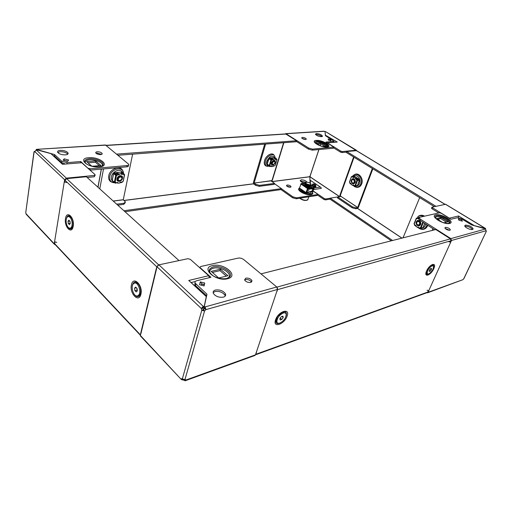 <?xml version="1.0" encoding="UTF-8"?>
<svg xmlns="http://www.w3.org/2000/svg" width="512" height="512" viewBox="0 0 512 512"><rect width="100%" height="100%" fill="white"/><g stroke="black" fill="none" stroke-linecap="round" stroke-linejoin="round"><path stroke-width="0.77" d="M340.122 195.77L339.866 196.627M434.221 206.573L346.33 152.493L346.675 151.514L356.589 150.675L445.018 204.288M346.675 151.514L435.814 206.234M391.302 240.813L329.92 199.085L330.24 198.163L339.795 196.582M392.614 240.48L330.24 198.163M299.341 188.147L299.078 188.346C296.307 190.394 305.997 195.629 310.848 194.662C312.659 194.317 313.222 193.504 312.55 192.224M327.13 146.835C328.486 145.242 320.666 141.555 316.902 141.99L315.245 142.976M355.622 187.091L356.557 187.347C358.912 187.571 360.634 186.4 361.722 183.846C363.872 178.733 358.861 172.128 354.707 174.509L353.946 174.982M274.131 155.411C272.557 151.763 265.939 155.277 264.55 160.563C263.859 163.251 264.314 165.043 265.914 165.952L266.842 166.195M302.086 138.387L305.606 139.507M302.336 137.395C304.288 137.53 305.626 138.08 306.355 139.053L305.683 139.507C303.731 139.373 302.387 138.822 301.658 137.856L302.336 137.395M286.682 185.978L290.515 187.2M290.349 187.232L291.027 186.675C290.368 185.613 289.075 185.056 287.162 185.011L286.47 185.574C287.136 186.637 288.429 187.194 290.349 187.232M315.616 134.554L316.064 134.483C318.47 134.592 320.435 135.302 321.952 136.621M316.378 133.523C319.347 133.747 321.382 134.592 322.477 136.051L321.523 136.685C318.554 136.461 316.512 135.622 315.405 134.163L316.378 133.523M300.32 180.883L306.131 182.317M307.066 182.202C305.875 180.659 303.93 179.866 301.222 179.814L300.224 180.595C300.557 181.549 301.792 182.336 303.936 182.95M312.448 185.677L312.979 186.33C314.522 187.11 315.501 187.213 315.917 186.63L315.84 185.178C314.624 183.955 313.472 183.648 312.39 184.25L312.448 185.677M310.509 191.686L310.97 191.526M306.106 192.339L307.302 192.173M317.613 194.464L317.069 195.488L317.658 194.33L317.35 193.952L313.197 191.117M296.25 198.778L292.563 197.773L292.87 196.826L296.563 197.83L296.25 198.778L317.069 195.488M292.563 197.773L281.005 189.587M330.797 139.706L328.205 138.976L328.326 140.058L330.925 140.794L330.797 139.706L329.408 140.358M312.544 149.133L333.837 147.085L325.888 142.035L332.992 141.472L333.651 141.018L325.408 135.654L324.998 131.501L324.122 131.2L285.824 133.619L308.736 148.07L312.544 149.133L312.211 150.15L333.229 148.262L333.568 147.27M264.691 144.147L253.395 182.528L253.83 184.07L255.546 185.312L255.834 184.352L254.112 183.104L272.25 180.531L283.872 142.694M313.67 189.53L321.325 188.39L320.992 187.488L310.278 180.282L310.029 180.774L309.856 177.171M329.99 199.13L325.434 199.891L324 199.501L324.32 198.573L313.229 190.995M324.32 198.573L325.754 198.97L325.434 199.891M330.221 198.227L325.754 198.97M318.874 149.549L310.048 176.07L310.4 177.043L309.894 177.043M312.608 186.003L312.621 185.402M314.4 185.894L315.059 186.074M315.386 187.008L315.334 186.048L314.4 185.792M315.168 187.021L314.406 186.01L314.349 184.781L312.922 184.39L312.435 185.248M333.798 147.194L333.229 148.262M312.211 150.15L308.403 149.088L308.736 148.07M296.352 141.389L308.403 149.088M333.261 142.227L333.562 141.286M310.061 183.187L309.85 177.03L309.37 176.755L271.942 181.574M292.87 196.826L281.421 188.73M296.563 197.83L317.382 194.56M265.587 144.077L254.112 183.104M357.741 207.488L341.062 196.429L357.69 207.546L372.333 168.493M353.632 156.986L339.859 195.418L341.088 196.416M357.69 207.546L356.07 207.846L355.725 208.768L357.344 208.467L358.4 207.366L372.845 168.806M339.994 195.661L339.654 196.608M271.571 181.312L271.718 180.826M310.048 176.07L309.37 176.755M356.41 150.227L325.51 131.584L356.678 150.733M325.357 135.142L337.248 142.042L327.386 142.835L340.832 151.142L342.31 151.558L356.256 150.214M327.386 142.835L337.248 142.042M333.574 147.853L340.486 152.128L340.832 151.142M325.37 134.797L325.011 131.629M325.05 131.52L325.51 131.584M342.31 151.558L341.965 152.544L346.464 152.102M341.965 152.544L340.486 152.128M285.293 133.952L285.824 133.619M324 199.501L317.427 195.002M310.003 181.466L310.106 183.213M355.725 208.768L352.147 207.789L337.434 197.894L337.76 196.979L341.062 196.429M352.147 207.789L352.486 206.867L337.76 196.979M352.486 206.867L356.07 207.846M255.834 184.352L259.558 185.363L259.27 186.33L274.221 184.339L274.515 183.392L271.021 180.87L254.093 183.034M259.27 186.33L255.546 185.312M274.515 183.392L259.558 185.363M312.922 184.39L312.973 185.613L314.406 186.01M312.973 185.613L312.781 186.176M312.614 185.299L312.646 186.048M333.523 141.408L334.682 142.112M310.048 181.338L310.349 180.435L310.451 183.475M315.578 186.97L315.533 186.086L314.368 185.12M312.787 184.774L312.416 184.819M269.062 158.477L269.28 158.08M324.717 146.291L320.768 143.827L317.44 144.102M322.477 146.483L326.4 146.144L321.094 142.848L316.077 143.251L320.083 145.754M320.128 145.773L321.094 142.848M271.494 181.261L271.629 180.838M106.086 145.331L285.632 133.926L296.557 140.749L296.237 141.754L118.048 155.258M116.678 154.118L296.557 140.749M274.432 183.661L281.453 188.621L123.949 210.752M124.998 211.706L281.158 189.568L281.453 188.621M435.386 217.85L436.595 216.678C440.55 215.514 451.296 221.344 448.762 223.328M420.794 229.152L421.971 229.402C424.486 229.53 426.336 228.365 427.52 225.907L427.75 225.286M449.92 230.272L450.381 229.818C449.44 228.275 447.763 227.469 445.344 227.392L444.877 227.859C445.824 229.402 447.507 230.208 449.92 230.272M445.146 228.442L449.626 230.323M472.486 229.466L473.12 228.851C471.674 226.515 469.107 225.274 465.408 225.12L464.762 225.754C464.506 227.264 470.509 230.157 472.486 229.466M464.928 226.182C468 226.163 470.534 227.258 472.512 229.459M437.549 219.296L440.653 218.566L446.432 222.163M442.266 222.253L436.435 218.598L441.12 217.504L447.994 221.779L443.891 222.784M458.925 220.211L458.298 218.842L461.734 219.789L462.374 221.165L458.925 220.211M419.155 217.805L420.416 219.213L419.949 220.307L418.694 218.893L419.731 217.248L439.539 212.787L441.165 213.235L450.925 219.264L457.498 217.677L461.536 218.79L471.469 224.851L485.594 228.973L450.874 238.618L451.45 240.493L450.694 242.234L428.038 292.314L426.726 292.787M420.416 219.213L450.874 238.618M485.446 228.403L445.632 204.282L431.974 207.194L432.467 207.731L432.019 208.781L438.778 212.96M432.019 208.781L431.578 208.122M461.734 219.789L461.677 220.973M419.949 220.307L434.784 229.779M418.694 218.893L418.848 218.528L418.554 218.963L417.312 218.17L417.101 218.669L416.544 218.31L414.163 223.987L416.39 218.17M424.55 216.16C422.502 214.963 420.525 214.931 418.637 216.07L417.779 216.762M419.68 197.626L403.021 237.837M428.806 290.675L427.034 290.208M486.349 231.264L463.898 278.624L462.957 279.661L427.501 292.832M485.594 228.973L486.042 231.219M450.432 242.093L448.864 241.734M486.131 230.746L486.4 231.162L463.712 278.822M445.37 204.211L485.306 228.416L473.965 225.542M485.203 228.64L485.555 228.474L485.568 228.954M449.754 218.541L449.363 218.163L458.502 215.981L458.426 217.658M432.467 207.731L449.363 218.163M401.062 238.336L402.963 237.798M440.653 218.566L441.12 217.504M260.979 273.882L435.795 229.523L450.464 238.874L451.04 240.749L450.355 242.259M428.474 290.72L427.341 292.563L255.475 354.829M255.507 354.739L256.294 352.736M276.858 291.654L277.536 289.645L277.434 288.006M73.184 226.291L72.806 226.067M138.541 283.68L138.195 283.936M158.259 265.101L156.8 266.835L156.294 268.934M140.806 333.222L140.422 335.482M55.328 244.755L54.662 244.045L54.925 242.061M64.627 182.144L64.934 180.256L66.662 178.656L86.374 176.742L179.002 260.582M139.514 285.242L138.995 284.934M85.318 162.899C84.838 161.203 86.234 160.179 89.491 159.834C95.398 159.226 103.706 162.982 102.189 165.6L102.989 164.973C104.614 162.157 95.667 158.112 89.299 158.758C84.237 159.52 83.373 161.299 86.701 164.096C90.112 165.99 94.182 166.874 98.918 166.746C101.466 166.426 102.822 165.83 102.989 164.973L102.189 165.6M122.739 170.829C120.819 164.755 109.798 168.64 108.73 175.898C108.32 178.374 108.922 180.256 110.528 181.562L112.435 182.426M97.299 151.77C96.019 151.898 95.514 152.294 95.789 152.96C96.73 154.035 98.336 154.579 100.608 154.586C101.882 154.451 102.374 154.054 102.106 153.402C101.184 152.326 99.578 151.782 97.299 151.77M96.032 153.267L97.069 153.043L101.632 154.368M60.365 150.368C58.093 150.592 57.216 151.277 57.728 152.422C59.232 154.067 61.786 154.886 65.376 154.88C67.61 154.643 68.474 153.965 67.974 152.845C66.496 151.2 63.962 150.374 60.365 150.368M57.728 152.416L60.16 151.68C63.75 151.686 66.285 152.506 67.757 154.157M87.987 162.842L95.405 162.234L99.328 165.645M91.603 166.022L86.643 161.658L95.642 160.934L100.915 165.51L92.467 166.234M68.653 160.026L67.546 161.414L63.11 160.224L64.237 158.835L68.653 160.026M88.224 168.518L80.742 161.549L67.059 162.637L66.88 163.744M88.275 168.243L90.355 168.8L90.042 170.138M128.486 165.107L128.403 165.504C128.685 166.227 128.166 166.669 126.835 166.829L127.098 165.549L90.355 168.8M127.098 165.549C128.429 165.389 128.947 164.947 128.666 164.23L105.466 144.992L36.493 149.344L105.85 145.133M54.566 154.586L54.362 155.917L61.6 162.56L61.811 161.222L54.566 154.586L36.858 149.498L36.8 149.92M61.811 161.222L67.059 162.637M95.149 175.226L94.272 176.774L95.066 174.611L81.715 162.733L62.49 164.288L81.715 162.733M87.181 177.472L94.272 176.774M67.744 161.171L63.93 160.294M61.6 162.56L64.986 163.898M63.11 160.224L67.642 161.299M64.026 160.173L64.237 158.835M54.374 155.923L53.453 155.68M126.835 166.829L90.118 170.138M113.28 201.094L123.264 199.821L132.614 154.157M56.774 242.368L54.573 241.798L54.285 244.192L55.482 244.922M64.672 181.888L64.256 181.888L54.573 241.798M66.554 182.496L64.294 181.926L64.646 179.744L66.374 178.144L94.515 175.43M26.784 214.906L26.112 214.189L25.76 212.48L34.08 152.006L36.89 149.856L50.906 153.632L62.643 164.128M25.856 211.763L33.965 151.878L34.515 151.974M33.965 151.878L34.778 151.226M35.949 150.106L36.493 149.344M80.557 162.637L80.742 161.549M123.264 199.821L125.408 201.92L123.955 203.238L116.704 204.192M125.242 202.726L123.725 204.365L117.773 205.158M53.504 155.725L54.426 155.968M95.405 162.234L95.642 160.934M227.93 278.08L228.467 277.632C232.979 273.683 220.845 266.15 213.446 268.192C210.349 269.024 209.222 270.63 210.054 273.005M244.563 279.917L245.331 279.578C248.147 279.309 250.214 280.141 251.526 282.074L251.981 280.64L250.784 282.413C247.981 282.688 245.907 281.862 244.57 279.936L245.773 278.144C248.595 277.882 250.662 278.714 251.981 280.64M213.133 292.614L215.034 291.526C219.488 291.002 222.81 292.269 224.992 295.328L225.203 296.096M223.373 297.152C218.95 297.702 215.616 296.461 213.37 293.414C212.736 291.776 213.434 290.65 215.462 290.029C219.923 289.517 223.245 290.784 225.434 293.837C226.029 295.424 225.344 296.525 223.373 297.152M183.475 379.533L183.386 379.942L184.173 380.378L184.384 379.635M200.256 281.901L199.571 284.742L204.096 285.914L204.749 283.059L200.256 281.901L201.69 283.866L201.37 285.21M185.306 379.469L185.722 379.904L185.19 380.762L254.944 355.45L255.475 354.835L277.472 289.478L276.768 286.982L243.789 259.61C242.003 258.33 240.102 257.83 238.086 258.118L200.563 266.56L199.955 267.424L200.25 267.802L210.938 277.299L196.749 280.73C195.226 281.165 194.707 281.971 195.181 283.149L206.976 294.208L204.314 306.445L205.152 306.88L204.717 308.416L203.872 307.981L204.198 306.496M206.419 296.294L206.976 294.208M195.059 282.842L194.778 284.64L195.501 285.568L206.547 295.718M204.749 283.059L204.333 284.55L201.69 283.866M201.459 285.229L201.734 284.045L204.288 284.704L204.019 285.888L204.333 284.55M140.992 336.544L140.378 335.891L140.749 333.114L156.23 268.832L156.474 269.139L156.992 266.733L158.912 264.832L187.904 258.701L190.291 259.322L208.704 275.699L209.44 277.658M256.634 351.962L256.096 352.832M204.717 308.416L203.398 309.92L202.758 308.045L201.274 308.454L201.786 310.298L182.336 378.88L181.651 378.65L181.312 379.046L182.163 378.739M203.398 309.92L204.55 311.002L205.901 309.632L204.749 308.55M185.722 379.904L182.336 378.88M183.386 379.942L183.501 379.539M203.264 309.882L201.786 310.298L204.55 311.002L184.96 379.52M255.475 354.835L185.696 380.115L185.101 379.482M202.758 308.045L203.29 306.4L158.912 264.832M156.992 266.733L201.274 308.454L203.29 306.4L204.218 306.419L203.782 307.962L202.848 307.942M206.349 296.659L188.749 280.467L206.362 296.294L204.218 306.419M276.768 286.982L205.152 306.88L205.901 309.632L277.472 289.478M203.872 307.981L204.314 306.445M140.378 335.891L181.254 379.43L182.406 379.949L182.637 379.136M181.254 379.43L140.416 335.514M183.411 379.514L183.296 379.923L182.406 379.949M185.19 380.762L184.173 380.378M276.717 291.712L277.171 290.95M206.336 296.269L206.47 295.642M191.354 282.49L195.296 281.536M226.323 276.122L220.019 270.637L212.384 272.435M218.694 277.997L227.949 275.725L220.429 269.203L211.174 271.366L218.694 277.997M220.019 270.637L220.429 269.203M353.28 179.085L353.434 179.066C354.464 179.142 355.091 179.827 355.296 181.12L353.92 183.334L355.277 181.958L354.995 179.994L353.344 179.078C354.381 179.155 355.008 179.84 355.213 181.133L353.664 183.366M353.101 184.832L354.31 185.907L354.483 185.427L354.97 185.741L356.973 180.269L357.504 180.422L357.875 179.712L357.178 179.174M357.811 179.488L359.219 179.29L354.01 175.981L353.382 176.064M356.941 185.862L355.366 186.144L356.992 185.734M359.053 180.122L359.283 179.507L357.875 179.712M354.534 185.722L355.366 186.144M352.39 183.635L353.645 183.923C355.731 182.682 355.885 180.998 354.118 178.88L352.877 178.598C350.79 179.827 350.624 181.51 352.39 183.635M353.715 183.91L352.557 183.61C350.81 181.536 350.95 179.859 352.979 178.586M353.837 177.088L355.354 178.054L353.837 177.088L353.51 177.702L352.192 176.621L351.661 176.723L352.058 176.998M355.494 178.886L355.52 178.029M356.653 179.93L357.171 178.95L357.779 178.861L356.653 179.93L357.318 180.294L359.11 179.974M355.098 186.01L354.477 186.067L354.611 185.51M352.288 176.429L351.405 176.646L349.562 182.246L350.042 182.56L349.869 183.034L351.098 183.59L351.162 184.448L352.666 185.421L353.005 184.928M353.587 177.67L353.28 177.312L354.387 176.704L353.446 177.293M351.539 176.794L352.019 177.101L352.704 176.096L353.306 176.019L354.387 176.704M352.666 185.421L352.838 184.954M356.486 179.955L356.973 180.269M356.666 179.475L355.411 178.918L355.354 178.054M357.568 185.402L355.501 185.894L357.504 180.422L359.546 180.243L359.123 179.942M355.501 185.894L354.97 185.741M357.466 185.683L359.309 180.115M351.117 183.706L351.277 184.128M350.035 183.456L349.869 183.034M354.31 185.907L354.47 186.33L355.149 186.035M353.389 185.626L353.222 185.203M355.571 178.778L356.685 178.17L357.779 178.861M274.138 160.634L273.357 160.486M271.245 163.603L271.712 164.307M275.462 158.029L274.63 157.472L269.446 157.965L270.97 159.002L270.739 159.776M271.84 159.034L270.97 159.002M268.883 165.914L267.347 164.518L268.883 165.914L269.965 165.946M270.81 159.162L269.286 158.125L269.101 158.726L269.293 158.042M272.563 165.197C274.81 164.211 275.648 162.701 275.078 160.659L274.067 160.275C271.821 161.242 270.982 162.752 271.533 164.8L272.563 165.197M274.758 160.397L274.912 162.822M273.984 164.198L272.384 165.075L271.674 164.947M275.066 159.424L275.469 159.29L275.258 158.554L274.605 158.112L275.686 158.01L276.544 159.187L275.098 159.52L275.232 158.842L273.542 158.861L273.171 159.61M273.542 158.861L275.053 158.714L275.29 159.168M273.274 165.728L274.515 165.824L275.149 165.28L276.998 159.546L276.55 159.174M271.386 165.926L271.405 166.624L272.909 166.464L273.427 165.754L272.986 166.208M270.003 165.824L269.747 166.323L269.101 165.926M269.126 158.586L271.277 160.045L271.917 159.501L271.232 158.438L271.885 158.88L271.942 160.122L271.456 160.173L269.741 165.856L267.072 164M273.722 158.989L273.203 159.706L272.096 159.622M268.973 165.92L269.779 166.598L270.227 165.805L269.741 165.856M270.074 166.298L271.533 165.958L271.405 166.624M276.544 159.187L276.397 159.68L276.877 159.635M269.082 158.477L268.646 158.63L271.456 160.173M268.986 158.65L267.085 164.346M271.162 166.182L269.779 166.598M274.515 165.824L273.139 166.24M275.219 158.829L274.605 158.112M271.232 158.438L272.32 158.33L273.184 159.514M419.379 225.306C421.152 224.224 421.248 222.816 419.686 221.082L418.291 220.826M422.234 227.968L420.685 228.358L422.253 227.923M419.846 227.923L420.685 228.358M419.264 217.485L417.446 217.683L417.011 218.47M419.507 220.678L417.773 220.352C415.597 221.715 415.475 223.475 417.414 225.619L419.174 225.946C421.344 224.57 421.453 222.81 419.507 220.678M419.238 225.933L417.581 225.581C415.654 223.482 415.75 221.728 417.875 220.333M414.624 225.254L414.509 224.838L415.898 225.504L415.981 226.413L417.709 227.533L418.157 226.906M417.261 218.016L416.646 218.214L417.146 218.56M418.861 219.328L418.707 218.97M423.11 222.323L422.413 221.882M419.936 227.718L419.738 228.256M417.709 227.533L418.067 226.912L419.578 228.518L420.39 228.211M422.963 227.552L420.941 228.166L419.821 227.642L419.61 228.141M422.4 221.914L423.341 222.47M418.886 219.373L418.701 218.931M414.509 224.838L414.714 224.346L414.163 223.987M417.402 217.766L416.544 218.31M417.312 218.17L418.419 217.466L419.11 217.907M415.904 225.6L415.718 226.016L416.166 225.984M418.477 227.75L418.362 227.334M420.339 228.186L419.827 228.307M121.133 176.154L119.034 175.968M117.094 178.131L117.6 180.186M118.88 174.31L119.322 174.15M112.71 180.819L114.323 182.374L115.552 182.394M114.323 182.374L112.691 180.909M123.213 181.216L124.416 174.707L123.712 174.778L123.59 173.28L122.106 172.032L114.458 172.768L115.962 174.061L115.712 175.046M115.75 174.259L114.246 172.96L114.093 173.766M116.986 174.086L115.962 174.061M120.346 175.546C117.773 176.32 116.653 177.901 116.998 180.282L119.162 181.459C121.747 180.666 122.854 179.078 122.483 176.698L120.346 175.546M121.888 175.923L122.304 176.544C122.675 178.925 121.568 180.512 118.989 181.306L117.421 180.915M117.67 182.349L117.728 183.2L119.949 182.957L120.621 182.17L122.221 182.144L121.946 182.502L120.365 182.669L120.454 182.054M115.443 182.816L115.578 182.272M114.157 173.434L113.498 173.6L116.013 175.283L117.139 175.424L117.018 173.92L116.378 173.363L116.96 175.27M123.834 174.176L121.683 174.541L121.606 173.645L119.379 173.862L118.867 174.778M122.95 172.73L121.357 172.883L122.061 174.182L121.67 174.502M123.744 174.598L124.314 174.49L123.846 174.048M123.046 181.478L122.336 181.555L122.221 182.144M121.786 173.798L119.558 174.016L118.88 174.816L117.261 174.822M114.598 182.381L115.398 183.206L115.789 182.253L114.387 182.157L112.256 180.454L113.587 173.632L115.731 175.322L117.139 175.424M115.674 182.848L117.837 182.47L117.728 183.2M124.416 174.707L123.827 173.734M112.256 180.454L112.23 180.109M122.061 174.182L121.357 172.883M116.378 173.363L117.984 173.21L118.867 174.662M117.274 182.675L115.398 183.206M115.258 182.835L114.739 182.381M120.045 182.496L120.365 182.669M352.883 179.142C353.978 179.13 354.643 179.814 354.874 181.184L353.498 183.398L351.872 182.522L351.578 180.474L353.024 179.123C354.061 179.2 354.682 179.885 354.893 181.184L353.517 183.398M354.355 181.235C354.022 183.162 353.197 183.526 351.866 182.336L351.622 180.64C352.685 179.046 353.594 179.245 354.355 181.235M351.514 181.357L351.622 180.64M273.549 164.467L271.962 164.442C271.52 162.803 272.192 161.594 273.984 160.813L274.611 160.954M272.134 164.608L271.821 162.938L273.971 160.806L274.797 161.126L275.002 162.323M273.139 164.589C271.821 163.674 272.154 162.586 274.131 161.325C275.443 162.246 275.11 163.334 273.139 164.589M271.949 164.429L271.539 162.496M272.435 161.171L273.619 160.57L274.413 160.851M273.165 160.595L274.208 160.678M271.738 164.326L271.27 163.392M417.843 220.928C420.333 221.459 420.89 222.867 419.52 225.152L418.97 225.402C416.474 224.883 415.91 223.482 417.274 221.19L417.843 220.928L420.026 222.022C420.614 223.296 420.448 224.333 419.533 225.146L418.982 225.402M419.104 224.858C416.768 224.979 416.147 223.885 417.242 221.581C419.578 221.459 420.198 222.554 419.104 224.858M418.029 220.89L420.339 221.946C420.922 223.219 420.762 224.262 419.846 225.069L419.123 225.357M418.17 220.851L420.416 221.933C421.005 223.2 420.838 224.243 419.93 225.05L419.322 225.318M432.909 265.677L431.712 265.235L430.752 265.651M426.515 271.475L426.534 273.235L427.194 273.651M432.218 265.754C428.794 267.955 427.13 270.605 427.219 273.702L428.525 274.022C431.949 271.795 433.6 269.146 433.485 266.067L432.218 265.754M431.488 268.378L431.398 269.568L430.278 271.085L429.242 271.424L429.325 270.24L430.451 268.71L431.488 268.378M430.349 268.851L431.398 269.568M429.312 270.426L430.278 271.085M70.995 228.115L71.552 227.923C72.806 227.002 73.306 225.12 73.056 222.266C72.518 218.995 71.398 217.05 69.702 216.422L68.243 216.531M66.176 222.4C66.848 226.176 68.154 228.128 70.099 228.25C71.693 227.693 72.365 225.747 72.109 222.4C71.437 218.624 70.131 216.666 68.205 216.538C66.592 217.088 65.914 219.046 66.176 222.4M68.019 221.286L68.851 220.173L69.965 221.286L70.234 223.514L69.395 224.627L68.288 223.507L68.019 221.286L69.722 221.043M70.202 223.232L68.288 223.507M118.022 180.557L117.523 178.79C117.946 177.338 118.867 176.467 120.282 176.186L122.01 177.126C122.304 179.027 121.421 180.294 119.354 180.934L117.619 179.987C117.344 178.086 118.24 176.819 120.301 176.198L121.6 176.557M120.467 176.819C122.624 177.882 122.362 179.187 119.68 180.736C117.51 179.686 117.773 178.381 120.467 176.819M117.862 180.39L117.261 179.68L117.178 178.49C117.6 177.037 118.522 176.173 119.936 175.891L121.408 176.416M118.131 176.64L119.853 175.814L121.203 176.218M117.626 180.211L117.088 178.419L117.658 177.165M138.368 295.68L139.418 295.091C142.355 292.634 139.891 283.066 136.275 282.842L134.566 283.078M133.453 283.712C130.221 286.554 133.696 297.197 137.453 295.904L138.451 295.328C141.734 292.563 138.259 281.811 134.515 283.091L133.453 283.712M135.667 287.059L137.03 288.422L137.312 290.874L136.224 291.949L134.867 290.579L134.586 288.141L135.667 287.059M137.242 290.291L134.867 290.579M137.024 290.067L136.813 288.205M136.339 287.731L134.586 288.141M136.87 288.256L137.216 290.029M285.203 312.954L282.566 312.358C280.518 313.12 278.733 314.694 277.222 317.088L276.122 321.235L277.101 322.509M279.802 323.098C283.93 320.934 286.061 317.958 286.182 314.189C285.837 312.947 284.877 312.55 283.309 312.992C279.187 315.11 277.037 318.067 276.858 321.875C277.203 323.168 278.182 323.578 279.802 323.098M280.141 319.994L279.878 318.605L281.286 316.672L282.95 316.141L283.206 317.53L281.805 319.45L280.141 319.994M281.958 316.461L283.206 317.53M280.243 318.106L281.805 319.45M309.126 188.026L309.651 188.346L313.971 187.2L313.626 189.542L312.57 189.702L312.915 187.674M305.869 192.742L299.379 188.275L301.216 183.622L307.936 188.07L307.597 190.438L307.936 188.07L309.011 187.917L309.222 188.64L311.84 188.032M304.634 184.499L304.89 183.706M307.981 188.563L307.552 188.461L306.074 192.435M307.654 189.6L306.784 191.866L308.192 192.051L312.096 191.066L313.12 188.07L312.787 187.558M312.64 188.832L309.082 189.056M310.426 191.712L306.24 191.987L307.27 192.173M307.29 189.158L307.885 188.922M311.744 188.205L312.768 188.365L312.397 187.949M306.784 191.866L306.317 192.006M311.45 188.685L311.386 188.32M307.52 189.658L307.232 189.312M304.461 184.346L304.883 183.949M310.938 185.709L311.053 186.189L310.125 186.79C307.558 186.758 305.69 185.997 304.506 184.506M310.784 187.507C312.314 187.162 312.384 186.387 310.989 185.19L311.008 185.338C310.989 185.965 310.246 186.182 308.794 185.984L305.03 184.064L305.165 183.277L304.608 183.302C300.55 183.725 307.034 188.166 310.784 187.507M312.922 187.648L309.651 188.346M305.229 182.778L302.464 183.155L302.528 183.482M314.208 187.744L313.971 187.2M302.464 183.155L302.899 183.488L301.216 183.622M309.011 187.917L309.728 188.115M311.053 191.494L312.762 191.795L313.997 188.442M312.083 191.072L312.813 191.571L311.462 191.334M312.762 191.795L313.491 189.562M307.757 188.096L306.054 192.563M301.389 183.59L300.666 184.461M301.165 183.533L302.464 183.443M307.597 190.438L308.672 190.278L309.222 188.64L308.147 188.794M310.797 185.901L310.899 186.477M305.862 183.053L306.035 182.362C307.424 182.022 308.909 182.406 310.483 183.507L310.79 183.872C311.814 185.434 306.624 184.582 305.862 183.053M305.677 182.509L305.235 183.43L306.163 184.294L309.005 185.35L310.426 185.389L311.091 184.365M310.426 185.389L308.768 185.44L305.677 183.936M310.963 185.619L310.163 186.163L308.749 186.118L305.92 185.069L304.922 183.622M310.163 186.163L308.512 186.208L305.434 184.71M305.178 185.306L304.666 184.538L304.909 184.045M304.64 184.755L304.672 184.39M310.72 185.965L309.747 186.816M401.901 238.067L357.555 208.384M356.294 150.579L444.909 204.314M357.485 208.422L401.805 238.086M312.371 191.731C312.89 192.858 312.333 193.574 310.707 193.875C306.528 194.707 297.958 190.458 299.43 188.307M311.866 191.642L310.246 193.101L306.054 192.678M327.392 146.746L327.706 146.509C329.574 144.883 320.941 140.704 316.762 141.19C314.963 141.389 314.528 142.08 315.469 143.258C318.426 145.491 322.106 146.714 326.496 146.931L327.264 146.79M316.288 140.416C309.504 140.723 320.685 147.75 326.925 147.04C333.523 146.611 322.406 139.763 316.288 140.416M354.246 186.528L355.898 187.149C358.144 187.36 359.782 186.246 360.826 183.802C362.867 178.918 358.093 172.614 354.125 174.886L352.851 175.834M355.11 186.131C357.139 186.509 358.63 185.594 359.584 183.392C361.344 179.194 357.107 173.843 353.786 176.013M275.117 157.798L274.893 156.73C273.926 152.422 266.938 155.584 265.51 161.043C264.845 163.61 265.274 165.318 266.803 166.182L267.533 166.4M274.579 157.472C272.051 154.899 269.453 156.179 266.784 161.325C266.15 164.058 266.816 165.568 268.794 165.85M305.51 192.512C302.547 191.482 300.806 190.272 300.282 188.896M286.221 133.722L324.518 131.302M310.355 177.094L339.526 196.627M332.723 142.272L332.992 141.472M272.032 181.638L309.389 176.826M283.603 142.714L271.91 180.8M340.205 195.834L354.048 157.242M310.118 176.09L318.95 149.542M320.198 145.798L320.838 143.872M339.629 196.608L310.4 177.043M314.15 187.994L320.243 187.104M253.568 183.776L123.962 200.442M106.272 145.485L286.029 134.035M124.045 200.518L253.613 183.846M449.043 223.245L448.832 223.309C446.246 223.923 439.091 221.798 435.718 218.342C434.758 217.011 434.995 216.154 436.429 215.77C440.915 214.458 452.928 221.254 449.318 223.11L449.107 223.219M435.84 214.854C441.453 213.274 455.827 222.131 449.632 223.45C443.917 225.133 429.363 215.981 435.84 214.854M418.95 228.429L421.318 229.235C423.718 229.363 425.485 228.25 426.611 225.901L426.976 224.794M417.92 227.046L418.381 227.258M421.03 228.275C422.963 228.301 424.378 227.36 425.28 225.459L425.696 223.974M432.934 228.595L432.128 230.451M438.938 218.97L438.528 219.91L438.938 218.97M434.163 229.933L434.349 229.504L434.157 229.933M434.259 229.907L434.419 229.542M438.598 219.955L439.034 218.944M428.038 292.314L462.957 279.661M486.144 230.72L451.45 240.493M458.502 215.981L474.304 225.613M423.462 216.403C421.594 215.443 419.814 215.482 418.131 216.506L418.637 216.07M421.043 216.954L418.368 217.459M276.026 319.475C275.226 323.347 276.678 324.48 280.378 322.867M286.067 316.16L286.086 316.09C287.027 312.557 285.939 311.206 282.81 312.026L277.811 316.128L276.077 319.328M275.578 319.814C272.429 328.435 284.48 324.384 287.11 316.083C290.426 307.501 278.298 311.258 275.578 319.814M426.835 270.714C428.384 267.757 430.099 265.83 431.987 264.928C433.318 264.544 433.875 265.171 433.658 266.803M426.605 270.97C429.574 263.974 437.107 261.638 433.792 268.646C430.893 275.482 423.354 278.022 426.605 270.97M428.563 274.01C426.566 274.944 425.856 274.176 426.432 271.699L426.758 270.886M255.77 354.304L427.878 292.045M451.04 240.749L277.536 289.645M450.464 238.874L276.922 287.13M67.795 226.912C68.992 228.787 70.208 229.389 71.45 228.717L72.992 225.875M65.504 218.541C63.885 226.829 71.853 234.989 73.19 226.253C74.854 217.76 66.714 209.754 65.504 218.541M73.024 225.683C73.357 220.64 72.134 217.306 69.344 215.686C67.974 215.43 67.014 216.358 66.458 218.464M132.23 286.752L132.435 285.286C133.05 282.906 134.208 281.83 135.917 282.054C139.584 283.936 141.152 287.757 140.627 293.504L139.162 296.179C137.338 297.35 135.539 296.506 133.779 293.638M131.462 284.755C133.222 275.443 143.238 285.293 140.896 294.221C138.97 303.456 129.197 293.453 131.462 284.755M54.662 243.686L140.41 334.88M156.8 266.835L64.934 180.256M158.682 264.896L66.662 178.656M99.328 166.906C87.827 168.128 76.851 158.323 88.794 157.722C99.942 156.608 111.053 166.061 99.328 166.906M123.501 173.203C123.322 165.76 110.982 168.595 109.786 176.493C109.389 178.854 109.965 180.653 111.494 181.894L113.53 182.765M122.4 172.282C120.403 168.013 112.23 171.347 111.411 176.832C111.04 179.315 111.821 180.992 113.754 181.875M99.77 188.87L103.507 168.928M123.245 199.731L113.197 201.018M101.389 169.12L98.01 187.277L101.395 169.12M64.646 179.744L34.701 151.533M26.106 213.83L54.285 243.834M101.286 169.133L97.926 187.2M66.374 178.144L36.358 150.022M62.49 164.288L50.906 153.632M123.725 204.365L123.955 203.238M213.216 266.912C207.859 268.896 207.974 271.968 213.555 276.128C218.061 278.47 222.451 279.251 226.739 278.47L229.421 277.088C234.272 272.832 221.19 264.723 213.216 266.912M227.597 278.733C239.654 276.013 223.866 262.573 212.531 265.6C200.07 267.904 215.859 282.01 227.597 278.733M227.987 278.054L228.467 277.632M213.434 268.122L214.291 268.032M195.91 284.077L195.501 285.568M156.474 269.139L140.973 333.434M188.749 280.467L208.704 275.699M357.171 178.95L356.083 178.253M353.786 176.787L352.704 176.096M269.19 165.709L270.906 160.026M276.333 158.445L275.258 158.554M272.973 158.771L271.885 158.88M420.378 228.006L422.797 222.31M422.854 227.814L424.749 223.373M423.36 222.483L420.941 228.166M418.944 218.304L417.843 217.6M70.816 216.422L70.72 216.966L70.816 216.422M116.416 175.494L115.072 182.33M115.731 175.322L114.387 182.157M123.59 173.28L122.003 173.434M118.63 173.76L117.018 173.92M137.21 283.168L137.363 282.496M314.138 187.168L311.091 185.101L314.214 187.174M312.928 191.437L312.154 190.906M299.373 187.994L305.882 192.493M300.838 183.987L307.379 188.474M313.12 188.07L314.176 187.91M307.091 200.211C304.678 200.768 302.221 200.109 299.731 198.227M299.846 198.208C303.974 200.608 306.694 200.934 308 199.2L308.806 196.794M354.707 174.509L352.563 176.147M291.027 186.675L290.925 186.995M322.477 136.051L322.355 136.422M320.646 187.258L310.33 180.314M269.242 166.317L265.914 165.952M352.851 185.35L356.557 187.347M421.971 229.402L417.766 227.52M472.934 229.242L473.12 228.851M431.974 207.194L431.526 208.243M71.45 228.717L71.603 228.736C71.75 229.274 72.237 228.39 73.05 226.074C74.438 221.056 69.869 214.176 69.485 215.616L69.344 215.686M135.917 282.054L136.013 282.022C138.81 281.792 142.093 289.626 140.691 293.939L139.162 296.179M140.371 335.258L54.662 244.045M110.528 181.562L114.912 182.88M26.112 214.189L54.285 244.192M67.763 154.15L67.974 152.845M101.965 154.17L102.106 153.402M195.181 283.149L194.778 284.64M199.846 267.821L199.955 267.424M225.434 293.837L224.992 295.328M349.434 182.099L351.405 176.646M359.539 180.25L357.6 185.517M350.957 184.102L349.882 183.405M354.317 186.278L353.229 185.574M276.979 159.597L275.27 165.184M266.995 164.134L268.646 158.63M413.997 223.795L416.378 218.118M424.794 223.398L422.976 227.654M415.718 226.016L414.483 225.216M419.578 228.518L418.336 227.712M124.614 174.637L123.27 181.286M112.192 180.301L113.498 173.6M426.534 273.235L427.219 273.702M431.11 265.389L431.558 265.274M71.034 228.109L70.099 228.25M138.419 295.667L137.453 295.904M276.122 321.235L276.858 321.875M305.888 192.774L299.379 188.275M306.035 182.362L305.446 182.598M307.859 199.738C305.67 201.037 302.938 200.531 299.667 198.24"/></g></svg>
